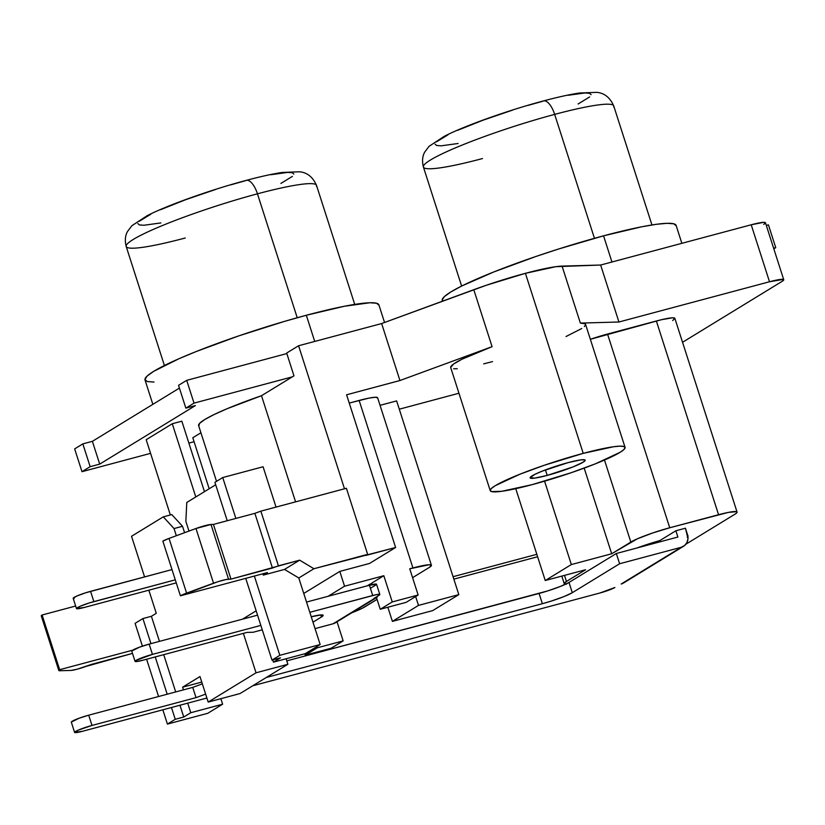<?xml version="1.0" encoding="UTF-8"?>
<svg xmlns="http://www.w3.org/2000/svg" width="825" height="825" viewBox="0 0 825 825"><rect width="100%" height="100%" fill="white"/><g stroke="black" fill="none" stroke-linecap="round" stroke-linejoin="round"><path stroke-width="1.24" d="M547.212 475.406A28.896 3.176 -17.8 0 1 530.135 477.85A28.896 3.176 -17.8 0 1 568.085 462.629L580.48 459.927L584.626 459.803L585.183 460.288L583.12 462.206L573.035 466.909L547.212 475.406L534.817 478.108L530.114 477.757L534.693 474.447L542.262 471.127L568.085 462.629A28.896 3.176 -17.8 0 1 585.162 460.185A28.896 3.176 -17.8 0 1 547.212 475.406L545.438 469.899L547.212 475.406M625.061 447.377L585.544 324.308A70.806 7.765 162.2 0 0 580.357 323.091L562.062 266.104A70.806 7.765 162.2 0 0 525.412 273.323L583.223 453.368A70.806 7.765 -17.8 0 1 625.061 447.377A70.806 7.765 -17.8 0 1 532.073 484.667A70.806 7.765 -17.8 0 1 490.236 490.658A70.806 7.765 -17.8 0 1 583.223 453.368L525.412 273.323L486.43 285.223L381.635 323.555L298.578 345.757L344.499 488.792L298.578 345.757L286.667 353.048L293.978 375.839L261.494 395.711L295.577 501.868L261.494 395.711A85.728 9.405 162.2 0 0 198.619 425.597L216.521 481.357M58.822 670.539A12.045 1.32 -17.8 0 0 59.699 670.746L70.981 670.426L77.21 669.199A12.045 1.32 -17.8 0 0 85.996 666.414L132.495 653.4L91.781 664.29L77.21 669.199A12.045 1.32 -17.8 0 1 70.981 670.426L59.699 670.746L58.812 670.498L59.668 669.694L132.681 650.183L59.668 669.694L42.106 614.996L75.653 606.024L42.106 614.996A12.045 1.32 162.2 0 0 41.26 615.842L58.822 670.539A12.045 1.32 -17.8 0 1 59.668 669.694L42.106 614.996L41.25 615.79L42.137 616.048M528.01 105.404L542.664 101.289A18.057 7.384 75 0 1 543.562 100.918A18.057 7.384 75 0 1 554.668 114.386A99.938 10.962 -17.8 0 1 613.666 106.941M230.783 184.841L245.438 180.727A18.057 7.384 75 0 1 246.335 180.355A18.057 7.384 75 0 1 257.452 193.823A99.938 10.962 -17.8 0 1 316.439 186.378M637.034 547.955A39.249 4.311 -17.8 0 1 659.917 540.54L637.034 547.955M126.184 246.469C124.709 240.487 125.194 235.445 127.628 231.34L131.866 225.73L147.128 215.717C167.444 205.208 211.169 189.678 246.263 180.376C260.566 176.54 272.58 173.9 282.315 172.435L299.661 171.786C307.24 172.538 312.85 177.066 316.501 185.367A99.938 10.962 162.2 0 0 257.452 193.823L297.227 317.738L257.452 193.823A99.938 10.962 162.2 0 0 126.184 246.469L164.402 365.496M423.411 167.032C421.936 161.05 422.41 156.007 424.854 151.893L429.093 146.293L444.355 136.269C464.671 125.761 508.396 110.241 543.489 100.928C557.783 97.102 569.807 94.462 579.542 92.998L596.887 92.348C604.467 93.101 610.077 97.628 613.728 105.93A99.938 10.962 162.2 0 0 554.668 114.386L594.454 238.301L554.668 114.386A99.938 10.962 162.2 0 0 423.411 167.032L461.629 286.058L493.804 271.951L535.92 256.472L558.731 248.964L603.549 235.826L611.954 261.999L603.549 235.826A122.822 13.478 162.2 0 0 442.241 300.517L442.468 301.207M384.553 322.493L378.892 304.858A122.822 13.478 162.2 0 0 306.323 315.263L314.727 341.447L306.323 315.263A122.822 13.478 162.2 0 0 145.014 379.954L152.852 404.343M681.863 243.313L676.118 225.421A122.822 13.478 162.2 0 0 603.549 235.826L641.602 226.813L656.226 224.318L667.116 223.307L673.86 223.822L676.191 225.844M280.479 657.834L273.436 662.145L272.714 659.917L273.436 662.145L280.479 657.834L271.992 660.103L279.819 655.318L320.162 644.542L305.281 653.637L273.436 662.145L305.281 653.637L320.162 644.542L298.794 577.985L320.162 644.542L279.819 655.318L271.992 660.103L280.479 657.834M256.163 610.82L242.519 619.173L256.163 610.82M243.375 633.373L256.039 672.798L208.189 702.075L199.99 676.541L182.593 687.194L183.459 689.865L182.593 687.194L201.764 682.069L182.593 687.194L199.99 676.541L208.189 702.075L256.039 672.798L287.884 664.28L240.034 693.557L208.189 702.075L240.034 693.557L287.884 664.28L286.11 658.762L287.884 664.28L256.039 672.798L243.375 633.373M187.718 703.158L190.792 712.717L183.748 717.028L179.953 705.241L183.748 717.028L190.792 712.717L222.637 704.199L207.756 713.305L167.423 724.082L162.834 709.809L167.423 724.082L175.251 719.297L171.466 707.51L175.251 719.297L183.748 717.028L175.251 719.297L167.423 724.082L207.756 713.305L222.637 704.199L220.863 698.682L222.637 704.199L190.792 712.717L187.718 703.158M175.694 691.948L163.721 654.658L175.694 691.948M159.452 641.365L151.398 616.296L156.276 613.305L148.851 590.195L156.276 613.305L151.398 616.296L142.911 618.564L135.083 623.349L142.405 646.161L135.083 623.349L142.911 618.564L150.965 643.634L142.911 618.564L151.398 616.296L159.452 641.365M144.581 576.902L131.536 536.281L163.288 516.852L174.023 528.557L176.323 535.724L174.023 528.557L182.521 526.278L171.786 514.583L163.288 516.852L174.023 528.557L182.521 526.278L171.786 514.583L163.288 516.852L131.536 536.281L144.581 576.902M188.987 531.073L185.852 521.317L186.78 502.477L215.696 484.78L186.78 502.477L185.852 521.317L188.987 531.073M267.465 572.55L263.288 575.107L262.866 573.777L263.288 575.107L267.465 572.55L180.417 595.815L217.924 581.708L226.05 579.532L230.979 579.119L299.65 560.165L313.923 568.724L395.618 547.491L346.593 394.793L399.929 380.531L346.593 394.793L395.618 547.491L369.528 563.454L395.618 547.491L365.898 555.431L367.641 554.369L346.418 488.276L260.865 511.139L278.427 565.837L299.65 560.165L284.512 569.425L299.65 560.165L313.923 568.724L298.794 577.985L313.923 568.724L367.641 554.369L346.418 488.276L260.865 511.139L254.873 513.346L213.417 524.422L210.994 524.494A12.045 1.32 162.2 0 0 195.979 528.505L169.042 538.405A12.045 1.32 162.2 0 0 162.855 541.118L180.417 595.815L162.855 541.118L169.042 538.405L186.605 593.103L169.042 538.405L195.979 528.505L213.541 583.203L195.979 528.505L210.994 524.494L228.556 579.191L210.994 524.494L213.417 524.422L230.979 579.119L213.417 524.422L254.873 513.346L272.436 568.043L254.873 513.346L260.865 511.139L278.427 565.837L272.436 568.043L230.979 579.119L228.556 579.191A12.045 1.32 -17.8 0 0 213.541 583.203L186.605 593.103A12.045 1.32 -17.8 0 0 180.417 595.815L267.465 572.55M763.744 224.431L765.456 222.833L763.682 222.327L751.214 224.782L769.508 281.758L751.214 224.782L600.641 265.031L618.936 322.008L769.508 281.758A24.08 2.64 -17.8 0 1 783.74 279.727A24.08 2.64 -17.8 0 1 782.038 281.407L682.543 342.282L782.038 281.407L783.75 279.809L783.296 279.407L769.508 281.758L618.936 322.008L580.357 323.091L585.234 323.854L585.523 324.968L584.337 326.535M581.728 328.515L566.012 336.528M492.556 361.597L483.677 363.877M457.267 368.744L453.657 368.775M450.677 367.352L453.513 364.083L461.907 359.257L492.082 346.675L399.929 380.531L381.635 323.555L298.578 345.757L286.667 353.048L293.978 375.839L292.328 376.85L194.03 403.126L186.708 380.335L286.832 353.574L186.708 380.335L194.03 403.126L185.852 408.127L178.54 385.337L186.708 380.335L178.54 385.337L185.852 408.127L195.412 405.57L99.712 464.124L92.39 441.334L179.417 388.09L92.39 441.334L82.84 443.881L92.39 441.334L99.712 464.124L195.412 405.57L185.852 408.127L194.03 403.126L292.328 376.85L261.494 395.711L227.205 408.674L214.077 414.562L204.672 419.585L199.506 423.472L198.877 426.02M431.423 565.29A31.309 3.434 -17.8 0 1 429.206 567.487L431.434 565.403L429.124 564.754L409.736 568.796L418.151 595.011L406.147 602.353L380.243 609.273L376.293 596.97L380.243 609.273L392.246 601.93L383.831 575.716L371.827 583.069L372.302 584.543L371.827 583.069L383.831 575.716L344.561 586.214L339.807 571.405L344.561 586.214L328.072 596.3L344.561 586.214L383.831 575.716L392.246 601.93L418.151 595.011L406.147 602.353L380.243 609.273L392.246 601.93L418.151 595.011L409.736 568.796L412.923 567.951L359.133 400.434L412.923 567.951A31.309 3.434 -17.8 0 1 431.423 565.29L377.633 397.784A31.309 3.434 162.2 0 0 359.133 400.434L349.253 403.074L368.837 398.135L375.344 397.248L377.654 397.887M380.057 405.333L396.629 400.909L458.824 594.629L432.723 610.593L392.391 621.38L418.492 605.406L458.824 594.629L396.629 400.909L380.057 405.333M399.29 409.19L458.958 393.236L399.29 409.19M590.298 339.312L661.526 319.688L672.571 317.8L674.881 318.45L672.653 320.533M184.573 532.692L182.521 526.278L184.573 532.692M170.352 514.965L146.19 439.715L172.281 423.741L195.793 496.959L172.281 423.741L146.19 439.715L170.352 514.965M158.575 696.517L146.602 659.237L158.575 696.517M167.197 694.217L155.224 656.927L167.197 694.217M263.082 466.764L276.024 507.086L263.082 466.764L222.74 477.551L263.082 466.764M214.912 482.336L222.74 477.551L235.868 518.42L222.74 477.551L214.912 482.336L227.236 520.73L214.912 482.336M339.807 571.405L303.755 593.453L339.807 571.405L369.528 563.454L339.807 571.405M192.803 437.745L209.189 488.771L192.803 437.745L200.929 432.774L192.803 437.745M74.663 448.893L82.84 443.881L90.162 466.672L99.712 464.124L90.162 466.672L82.84 443.881L74.663 448.893L81.984 471.683L90.162 466.672L81.984 471.683L74.663 448.893M766.301 225.431L768.426 224.864L775.748 247.655L773.819 248.83L775.748 247.655L768.426 224.864L766.301 225.431M376.313 599.847L364.836 606.88A31.309 3.434 -17.8 0 1 351.687 612.831L362.093 608.365L376.313 599.847M453.853 579.129L537.611 556.741L453.853 579.129M453.069 576.696L536.827 554.317L515.759 488.678L545.243 580.522L536.827 554.317L453.069 576.696M429.206 567.487L412.582 577.665L429.206 567.487M305.25 655.153L317.264 647.811L343.159 640.891L331.155 648.233L305.25 655.153L304.807 653.761L305.25 655.153L331.155 648.233L343.159 640.891L337.033 621.792L343.159 640.891L317.264 647.811L316.862 646.553L317.264 647.811L305.25 655.153M783.74 279.727L765.445 222.75A24.08 2.64 162.2 0 0 751.214 224.782L600.641 265.031L555.782 266.692L525.412 273.323A70.806 7.765 162.2 0 0 473.787 289.699L492.082 346.675A70.806 7.765 162.2 0 0 450.718 367.589L490.236 490.658M773.623 248.222L775.748 247.655L773.623 248.222M194.081 441.715L188.873 443.108L194.081 441.715M150.562 453.348L81.984 471.683L150.562 453.348M181.84 421.193L172.281 423.741L181.84 421.193L204.466 491.659L181.84 421.193M585.585 569.745L566.445 581.45L564.496 575.376L566.445 581.45L585.585 569.745L545.243 580.522L571.343 564.558L544.572 481.161L571.343 564.558L545.243 580.522L585.585 569.745M565.692 584.172A31.309 3.434 -17.8 0 1 564.238 583.646A31.309 3.434 -17.8 0 1 566.445 581.45L564.217 583.543L566.528 584.183M685.884 544.222L734.848 514.264L685.884 544.222M590.36 339.292A31.309 3.434 162.2 0 1 607.53 334.043L669.735 527.763L652.493 533.033L637.251 538.859L611.686 553.771L630.826 542.066L604.488 460.051L630.826 542.066A31.309 3.434 -17.8 0 1 669.735 527.763L718.565 514.717A31.309 3.434 -17.8 0 1 737.055 512.067A31.309 3.434 -17.8 0 1 734.848 514.264L736.529 513.047L737.076 512.17L736.477 511.655L728.258 512.418L669.735 527.763L607.53 334.043L656.36 320.997L718.565 514.717L656.36 320.997A31.309 3.434 162.2 0 1 674.86 318.347L737.055 512.067M611.686 553.771L584.183 468.115L611.686 553.771L571.343 564.558L611.686 553.771M432.723 610.593L458.824 594.629L418.492 605.406L415.635 596.547L418.492 605.406L392.391 621.38L387.853 607.241L392.391 621.38L432.723 610.593M683.554 546.284L623.525 583.007A10.838 9.817 58.5 0 1 621.163 584.018L681.192 547.295A10.838 9.817 -121.5 0 0 683.554 546.284A10.838 9.817 -121.5 0 0 687.452 534.487L685.441 528.217L675.881 530.774L659.917 540.54L675.881 530.774L677.892 537.034L616.327 553.493L619.627 563.743L681.192 547.295L684.595 545.531L686.977 542.479L687.988 538.601L685.441 528.217L675.881 530.774L677.892 537.034L616.327 553.493L619.627 563.743L572.292 592.701A24.08 2.64 -17.8 0 1 542.365 603.704L266.31 677.48L542.365 603.704L539.076 593.443L542.365 603.704L551.152 601.126L563.887 596.619L572.292 592.701L569.002 582.45L572.292 592.701L619.627 563.743L681.192 547.295L623.659 582.924M687.225 537.209L688.029 536.157L687.637 535.466M367.249 585.833L371.982 583.533L370.239 583.997L370.549 584.956L370.239 583.997L367.249 585.833M442.633 301.146L442.169 300.094L444.335 296.649L450.904 291.906L461.639 286.058M154.017 382.068L147.283 381.552L144.942 379.531L147.108 376.087L153.677 371.343L178.901 358.751L196.577 351.388L238.693 335.909L284.347 321.43L306.323 315.263L344.386 306.25L369.889 302.754L376.633 303.26L378.964 305.281M578.108 103.991L589.648 96.938M591.092 94.638L589.535 93.287L585.038 92.947L568.033 95.288M512.789 110.045L482.955 120.233L457.71 130.288M448.058 134.774L436.518 141.838M435.074 144.138L436.631 145.478L441.127 145.829L458.133 143.488M280.882 183.428L292.421 176.375M293.865 174.075L292.308 172.734L287.812 172.384L270.806 174.725M215.562 189.492L185.728 199.671L160.483 209.725M150.831 214.211L139.291 221.275M137.847 223.575L139.404 224.916L143.901 225.266L160.906 222.925M687.73 535.528A39.249 4.311 -17.8 0 1 688.019 535.858A39.249 4.311 -17.8 0 1 687.906 536.456M185.243 238.002A99.938 10.962 -17.8 0 1 126.246 245.458A99.938 10.962 -17.8 0 1 257.452 193.823A18.057 7.384 -105 0 0 246.335 180.355M482.47 158.565A99.938 10.962 -17.8 0 1 423.472 166.021A99.938 10.962 -17.8 0 1 554.668 114.386A18.057 7.384 -105 0 0 543.562 100.918M298.794 577.985L284.512 569.425L263.288 575.107L284.512 569.425L298.794 577.985M254.368 576.046L279.819 655.318L254.368 576.046M373.756 598.527L376.499 597.609A10.838 9.817 -121.5 0 1 374.818 598.238L379.83 594.526L376.437 594.629L309.808 612.315L372.714 595.506A12.045 1.32 -17.8 0 1 379.83 594.485A12.045 1.32 -17.8 0 1 378.974 595.33L373.756 598.527M614.883 587.493A12.045 1.32 -17.8 0 1 599.919 593L252.739 685.781L599.919 593L614.883 587.493M71.301 722.123L79.045 718.255L88.698 715.192L192.73 687.39L202.342 683.853L192.73 687.39L196.02 697.641L91.998 725.443L88.698 715.192L192.73 687.39L196.02 697.641L91.998 725.443L78.251 730.135L74.59 732.383L82.428 731.301L206.889 698.033L82.428 731.301A13.241 1.454 -17.8 0 1 74.601 732.425A13.241 1.454 -17.8 0 1 91.998 725.443L88.698 715.192A13.241 1.454 162.2 0 0 71.311 722.164L74.601 732.425M196.02 697.641L205.631 694.114L196.02 697.641M286.791 660.877L539.076 593.443A24.08 2.64 162.2 0 0 569.002 582.45L616.327 553.493L569.002 582.45L560.587 586.358L547.862 590.865L286.791 660.877M370.466 588.266L375.684 585.08L370.466 588.266M376.54 584.275L369.414 585.255L306.518 602.064L369.414 585.255L372.714 595.506L369.414 585.255A12.045 1.32 162.2 0 1 376.53 584.234L379.83 594.485M135.053 661.351A13.241 1.454 -17.8 0 1 152.45 654.38L135.981 660.423L135.042 661.31L136.022 661.578L142.88 660.237A13.241 1.454 -17.8 0 1 135.053 661.351L131.752 651.1A13.241 1.454 162.2 0 1 149.15 644.119L152.45 654.38L260.844 625.402L152.45 654.38L149.15 644.119L257.555 615.151L149.15 644.119L139.497 647.182L131.752 651.049M312.974 622.174L321.43 617.007L320.77 614.934L321.43 617.007L312.974 622.174M315.047 628.609L333.063 623.793L374.818 598.238L333.063 623.793L315.047 628.609M142.88 660.237L246.902 632.424L253.172 632.249L262.267 629.826L253.172 632.249L246.902 632.424L142.88 660.237M311.242 616.749L321.368 614.903L323.142 615.398L321.43 617.007A24.08 2.64 -17.8 0 0 323.132 615.316A24.08 2.64 -17.8 0 0 311.242 616.749M335.558 622.7L333.063 623.793A10.838 9.817 58.5 0 0 335.424 622.782L377.18 597.228M76.467 608.572L73.177 598.321A13.241 1.454 162.2 0 1 90.575 591.339L93.864 601.6L175.292 579.841L89.028 603.013L80.128 606.292L76.457 608.53L84.294 607.458A13.241 1.454 -17.8 0 1 76.467 608.572A13.241 1.454 -17.8 0 1 93.864 601.6L90.575 591.339L171.992 569.58L85.738 592.762L76.828 596.032L73.167 598.269L74.147 598.548M84.294 607.458L176.261 582.873L84.294 607.458M580.357 323.091L562.062 266.104L600.641 265.031L618.936 322.008L580.357 323.091M399.929 380.531L381.635 323.555L473.787 289.699L492.082 346.675L399.929 380.531M583.223 453.368L544.232 465.279L519.956 474.2L495.227 485.698L491.442 488.431L490.194 490.421L491.535 491.587L501.703 491.298L532.073 484.667L571.055 472.766L595.341 463.846L620.06 452.337L623.855 449.604L625.102 447.614L623.752 446.459L619.864 446.16L613.594 446.738L583.223 453.368M245.737 578.356L271.992 660.103L245.737 578.356M354.719 304.394L316.501 185.367M651.946 224.957L613.728 105.93M564.238 583.636L561.815 576.097"/></g></svg>
